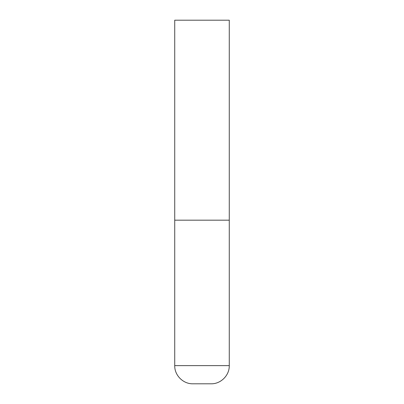 <?xml version="1.0" encoding="UTF-8"?>
<svg xmlns="http://www.w3.org/2000/svg" width="404" height="404" viewBox="0 0 404 404"><rect width="100%" height="100%" fill="white"/><g stroke="black" fill="none" stroke-linecap="round" stroke-linejoin="round"><path stroke-width="0.3" stroke-dasharray="2.02 1.52" d="M202 220.18L229.27 220.18L202 220.18M192.91 383.8L211.09 383.8M229.27 20.2L174.73 20.2M174.73 365.62L229.27 365.62"/><path stroke-width="0.61" d="M229.27 365.62L229.27 220.18L174.73 220.18L229.27 220.18L229.27 20.2L174.73 20.2L174.73 365.62C174.477 375.331 183.194 384.053 192.91 383.8L211.09 383.8C220.806 384.053 229.523 375.331 229.27 365.62L174.73 365.62"/></g></svg>
